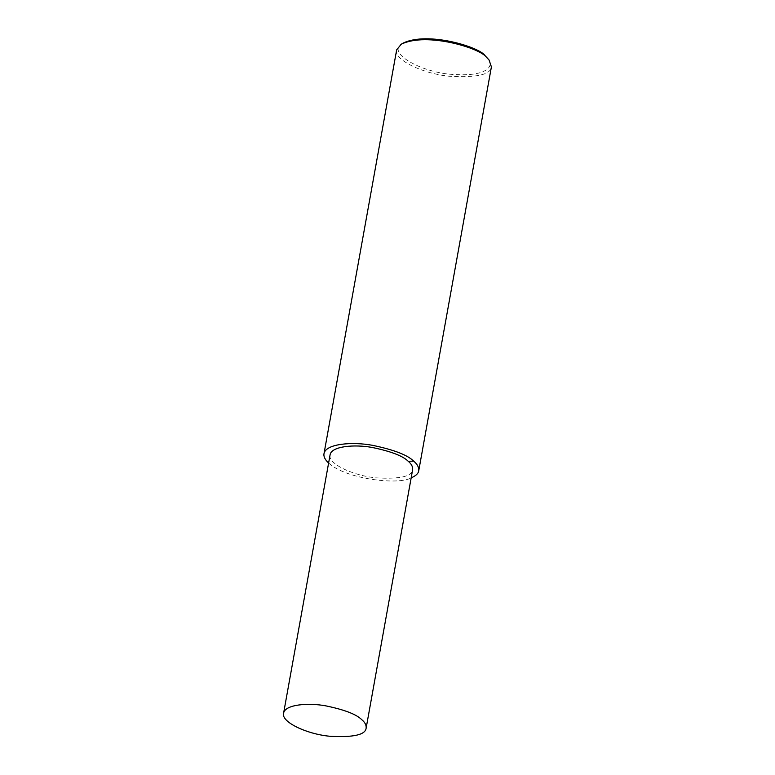 <?xml version="1.0" encoding="UTF-8"?>
<svg xmlns="http://www.w3.org/2000/svg" width="775" height="775" viewBox="0 0 775 775"><rect width="100%" height="100%" fill="white"/><g stroke="black" fill="none" stroke-linecap="round" stroke-linejoin="round"><path stroke-width="0.58" stroke-dasharray="3.88 2.91" d="M396.664 49.832C393.564 59.898 423.363 73.877 449.655 76.27C476.751 77.781 490.662 74.652 491.408 66.883M403.068 43.138C384.352 52.012 422.065 73.518 455.041 74.536C487.717 76.56 494.789 65.478 487.746 58.367M328.61 463.004C345.882 479.25 398.902 485.286 411.176 477.855M330.082 454.838C327.379 463.615 353.352 475.792 376.262 477.875C399.871 479.192 411.99 476.47 412.639 469.698"/><path stroke-width="1.16" d="M411.176 477.855C415.865 475.84 418.384 473.486 418.733 470.793L491.408 66.883L489.073 60.014L486.342 57.224C480.665 48.331 426.86 31.688 401.247 44.214L396.664 49.832L323.989 453.743C323.495 456.63 325.035 459.72 328.61 463.004M489.073 60.014L485.111 55.684C479.647 47.101 427.761 31.058 403.068 43.138L401.247 44.214M418.733 470.793C419.033 467.373 417.338 464.157 413.666 461.135C407.563 455.012 393.807 449.733 372.407 445.296C351.908 441.498 325.452 443.804 323.989 453.743M366.149 728.074L412.639 469.698C412.901 466.715 411.428 463.915 408.222 461.28C402.903 455.942 390.92 451.341 372.271 447.475C354.407 444.162 331.351 446.177 330.082 454.838L283.592 713.213C280.889 721.99 306.861 734.167 329.772 736.25C353.381 737.567 365.509 734.836 366.149 728.074C366.41 725.09 364.938 722.29 361.731 719.655C356.423 714.317 344.439 709.716 325.781 705.851C307.917 702.538 284.861 704.553 283.592 713.213M408.222 461.28L413.666 461.135"/></g></svg>
